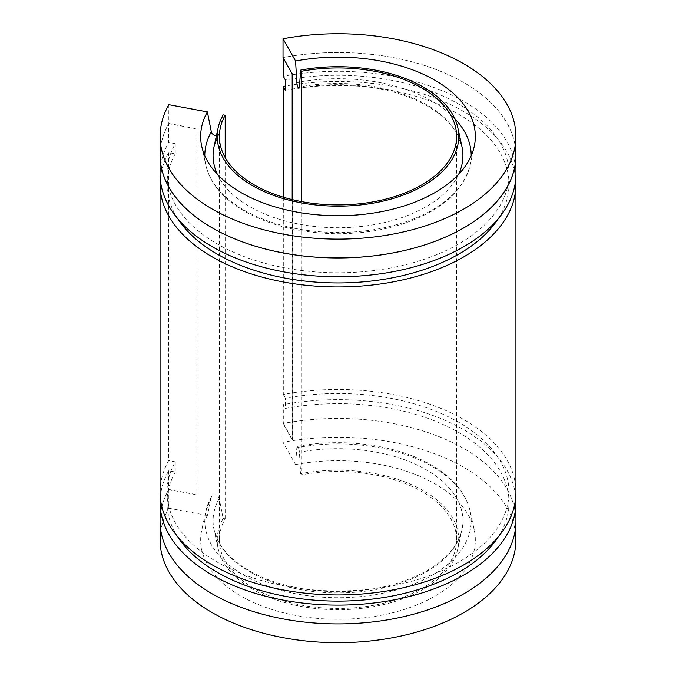 <?xml version="1.0" encoding="UTF-8"?>
<svg xmlns="http://www.w3.org/2000/svg" width="676" height="676" viewBox="0 0 676 676"><rect width="100%" height="100%" fill="white"/><g stroke="black" fill="none" stroke-linecap="round" stroke-linejoin="round"><path stroke-width="0.51" stroke-dasharray="3.38 2.54" d="M295.564 464.581A137.338 79.295 180 0 1 435.116 483.923A137.338 79.295 180 0 1 474.265 530.102A137.338 79.295 180 0 1 398.384 611.205A137.338 79.295 180 0 1 240.884 596.055A137.338 79.295 180 0 1 201.735 530.102A137.338 79.295 180 0 1 207.38 515.484L211.318 497.046A4.208 3.262 29.4 0 1 211.596 496.319A4.208 3.262 29.4 0 1 215.737 495.06A4.208 3.262 29.4 0 1 219.201 498.525L223.139 518.441A120.776 69.729 0 0 0 218.171 548.684A120.776 69.729 0 0 0 252.596 589.295A120.776 69.729 0 0 0 377.157 605.949A120.776 69.729 0 0 0 457.829 548.684A120.776 69.729 0 0 0 423.404 490.683A120.776 69.729 0 0 0 300.676 473.673L299.4 452.227A4.208 1.065 -100.6 0 0 297.347 446.413A4.208 1.065 -100.6 0 0 296.84 447.673L295.564 464.581L283.024 442.307L283.024 423.506L292.176 439.763L292.176 199.597M515.889 155.235A177.889 102.71 0 0 0 463.787 82.607A177.889 102.71 0 0 0 283.32 57.502L283.312 57.477A177.932 102.727 0 0 1 463.82 82.59A177.932 102.727 0 0 1 515.889 153.046M168.814 104.687L168.814 123.497A177.889 102.71 0 0 0 168.721 123.666A177.889 102.71 0 0 0 160.111 155.235M301.344 201.558L301.344 474.856L300.676 473.673M223.139 518.441L225.184 518.822A118.621 68.487 0 0 0 219.379 539.989A118.621 68.487 0 0 0 254.125 588.416A118.621 68.487 0 0 0 383.393 603.262A118.621 68.487 0 0 0 456.621 539.989A118.621 68.487 0 0 0 421.875 491.562A118.621 68.487 0 0 0 301.344 474.856M515.889 539.989A177.889 102.71 0 0 0 463.787 467.361A177.889 102.71 0 0 0 283.024 442.307M168.814 123.497L196.978 128.778L196.978 494.731L168.814 489.449A177.889 102.71 0 0 0 168.721 489.618A177.889 102.71 0 0 0 160.111 521.179A177.889 102.71 0 0 0 212.213 593.807A177.889 102.71 0 0 0 406.073 616.073A177.889 102.71 0 0 0 515.889 521.179A177.889 102.71 0 0 0 463.787 448.56A177.889 102.71 0 0 0 283.32 423.446L283.312 404.62A177.932 102.727 0 0 1 463.82 429.733A177.932 102.727 0 0 1 515.712 497.291M168.814 489.449L168.814 508.251A177.889 102.71 0 0 0 160.111 539.989M498.246 536.862A171.011 98.73 0 0 0 509.011 502.378A171.011 98.73 0 0 0 458.928 432.564A171.011 98.73 0 0 0 285.441 408.422L283.312 404.62M160.288 497.291A177.932 102.727 0 0 1 168.679 470.8L175.261 472.034L175.261 461.86A171.011 98.73 0 0 0 166.989 492.204A171.011 98.73 0 0 0 217.072 562.026A171.011 98.73 0 0 0 403.445 583.422A171.011 98.73 0 0 0 509.011 492.204A171.011 98.73 0 0 0 458.928 422.39A171.011 98.73 0 0 0 285.441 398.248L285.441 408.422M175.261 472.034A171.011 98.73 0 0 0 166.989 502.378A171.011 98.73 0 0 0 177.754 536.862M498.246 218.694A171.011 98.73 0 0 0 509.011 184.21A171.011 98.73 0 0 0 458.928 114.396A171.011 98.73 0 0 0 285.441 90.254M160.288 179.123A177.932 102.727 0 0 1 168.679 152.632L175.261 153.858L175.261 143.692A171.011 98.73 0 0 0 166.989 174.036A171.011 98.73 0 0 0 217.072 243.85A171.011 98.73 0 0 0 403.445 265.254A171.011 98.73 0 0 0 509.011 174.036A171.011 98.73 0 0 0 458.928 104.222A171.011 98.73 0 0 0 285.441 80.081M175.261 153.858A171.011 98.73 0 0 0 166.989 184.21A171.011 98.73 0 0 0 177.754 218.694M515.932 174.036A177.932 102.727 0 0 0 463.82 101.4A177.932 102.727 0 0 0 283.312 76.278M160.111 153.046A177.932 102.727 0 0 1 168.679 123.657L168.679 142.467A177.932 102.727 0 0 0 160.068 174.036M515.932 492.204A177.932 102.727 0 0 0 463.82 419.568A177.932 102.727 0 0 0 283.312 394.454L283.312 197.198M515.712 179.123A177.932 102.727 0 0 0 463.82 111.565A177.932 102.727 0 0 0 285.441 86.063M168.679 152.632L168.679 460.635A177.932 102.727 0 0 0 160.068 492.204M515.932 521.179A177.932 102.727 0 0 0 463.82 448.543A177.932 102.727 0 0 0 283.312 423.43A177.889 102.71 0 0 0 283.024 423.506M168.679 470.8L168.679 489.61A177.932 102.727 0 0 0 160.068 521.179M168.814 508.251L207.38 515.484M223.139 114.878L219.201 133.316A4.208 3.262 29.4 0 1 218.923 134.042A4.208 3.262 29.4 0 1 216.481 135.479M225.184 518.822L225.184 157.593M196.978 128.778A148.281 85.607 0 0 0 196.902 128.922L196.902 494.874A148.281 85.607 0 0 1 196.978 494.731M168.679 123.657L196.902 128.922M168.679 489.61L196.902 494.874M283.312 58.06L283.312 57.477M175.261 143.692L168.679 142.467M175.261 461.86L168.679 460.635M283.312 394.454L285.441 398.248M283.32 423.446L292.429 439.721L292.429 73.768L283.32 57.502A177.889 102.71 0 0 0 283.024 57.553M211.318 497.046A133.197 76.903 0 0 0 205.842 511.225A133.197 76.903 0 0 0 243.816 575.192A133.197 76.903 0 0 0 396.558 589.886A133.197 76.903 0 0 0 470.158 511.225A133.197 76.903 0 0 0 432.184 466.432A133.197 76.903 0 0 0 296.84 447.673M219.201 498.525A124.916 72.121 0 0 0 214.055 529.807A124.916 72.121 0 0 0 249.672 571.812A124.916 72.121 0 0 0 378.501 589.033A124.916 72.121 0 0 0 461.945 529.807A124.916 72.121 0 0 0 426.328 469.82A124.916 72.121 0 0 0 299.4 452.227M217.368 174.332A124.916 72.121 0 0 0 249.672 206.602A124.916 72.121 0 0 0 458.632 174.332M298.893 88.277C343.002 79.675 394.928 86.925 427.156 105.963C441.529 114.371 451.661 124.012 457.534 134.879L461.945 146.607A124.916 72.121 0 0 0 426.328 104.611A124.916 72.121 0 0 0 299.4 87.01M454.754 118.596A133.197 76.903 0 0 0 432.184 101.223A133.197 76.903 0 0 0 299.781 81.931M204.803 155.75A133.197 76.903 0 0 0 205.842 165.189A133.197 76.903 0 0 0 243.816 209.982A133.197 76.903 0 0 0 381.188 228.353A133.197 76.903 0 0 0 470.158 165.189A133.197 76.903 0 0 0 471.197 155.75M219.201 133.316A124.916 72.121 0 0 0 214.055 146.607L218.923 134.042M211.596 496.319L205.842 511.225L201.735 530.102M297.347 446.413C343.374 437.499 397.057 444.901 431.356 465.08C452.844 477.594 465.781 492.973 470.158 511.225L474.265 530.102M457.829 548.684L461.945 529.807C460.204 537.809 456.021 545.532 449.379 552.968C438.318 565.128 422.272 574.786 401.231 581.935C353.607 598.488 287.182 593.401 248.844 570.451C234.293 561.942 224.102 552.174 218.263 541.163L214.055 529.807L218.171 548.684M201.735 146.312L205.842 165.189C210.219 183.441 223.156 198.82 244.644 211.334C270.983 226.08 302.333 233.541 338.684 233.719C360.452 233.609 380.977 230.6 400.26 224.677C439.561 211.968 462.857 192.145 470.158 165.189L474.265 146.312M456.621 539.989L456.621 136.425M515.889 523.368L515.889 521.179M160.111 523.368L160.111 521.179M509.011 502.378L509.011 492.204M166.989 502.378L166.989 492.204M509.011 184.21L509.011 174.036M166.989 184.21L166.989 174.036M219.379 539.989L219.379 136.425"/><path stroke-width="1.01" d="M225.184 157.593L225.184 115.266L223.139 114.878A120.776 69.729 0 0 0 218.171 127.73A120.776 69.729 0 0 0 252.596 185.731A120.776 69.729 0 0 0 391.1 199.057A120.776 69.729 0 0 0 457.829 127.73A120.776 69.729 0 0 0 423.404 87.119A120.776 69.729 0 0 0 300.676 70.11L299.4 87.01A4.208 1.065 -100.6 0 1 298.893 88.277A4.208 1.065 -100.6 0 1 296.84 82.464L295.564 61.017L283.024 38.752L283.024 57.553L292.176 73.819L292.176 199.597M160.111 136.425A177.889 102.71 0 0 0 212.213 209.053A177.889 102.71 0 0 0 406.073 231.31A177.889 102.71 0 0 0 515.889 136.425L515.889 155.235A177.889 102.71 0 0 1 406.073 250.12A177.889 102.71 0 0 1 212.213 227.854A177.889 102.71 0 0 1 160.111 155.235L160.111 136.425A177.889 102.71 0 0 1 168.814 104.687L207.38 111.92A137.338 79.295 0 0 0 201.735 146.312A137.338 79.295 0 0 0 240.884 192.491A137.338 79.295 0 0 0 382.531 211.436A137.338 79.295 0 0 0 474.265 146.312A137.338 79.295 0 0 0 435.116 80.359A137.338 79.295 0 0 0 295.564 61.017M515.889 136.425A177.889 102.71 0 0 0 463.787 63.806A177.889 102.71 0 0 0 283.024 38.752M225.184 115.266A118.621 68.487 0 0 0 219.379 136.425A118.621 68.487 0 0 0 254.125 184.852A118.621 68.487 0 0 0 383.393 199.699A118.621 68.487 0 0 0 456.621 136.425A118.621 68.487 0 0 0 421.875 87.998A118.621 68.487 0 0 0 301.344 71.293L301.344 201.558M160.111 523.368L160.111 539.989A177.889 102.71 0 0 0 212.213 612.617A177.889 102.71 0 0 0 406.073 634.874A177.889 102.71 0 0 0 515.889 539.989L515.889 523.368M177.754 536.862A171.011 98.73 0 0 0 217.072 572.192A171.011 98.73 0 0 0 498.246 536.862M177.754 218.694A171.011 98.73 0 0 0 217.072 254.024A171.011 98.73 0 0 0 498.246 218.694M160.111 153.046A177.932 102.727 0 0 0 160.068 155.235L160.068 174.036A177.932 102.727 0 0 0 212.179 246.681A177.932 102.727 0 0 0 406.09 268.947A177.932 102.727 0 0 0 515.932 174.036L515.932 155.235A177.932 102.727 0 0 0 515.889 153.046M160.068 155.235A177.932 102.727 0 0 0 212.179 227.871A177.932 102.727 0 0 0 406.09 250.145A177.932 102.727 0 0 0 515.932 155.235M160.288 179.123A177.932 102.727 0 0 0 160.068 184.21L160.068 492.204A177.932 102.727 0 0 0 212.179 564.849A177.932 102.727 0 0 0 406.09 587.114A177.932 102.727 0 0 0 515.932 492.204L515.932 184.21A177.932 102.727 0 0 0 515.712 179.123M160.068 184.21A177.932 102.727 0 0 0 212.179 256.846A177.932 102.727 0 0 0 406.09 279.12A177.932 102.727 0 0 0 515.932 184.21M160.288 497.291A177.932 102.727 0 0 0 160.068 502.378L160.068 521.179A177.932 102.727 0 0 0 212.179 593.824A177.932 102.727 0 0 0 406.09 616.09A177.932 102.727 0 0 0 515.932 521.179L515.932 502.378A177.932 102.727 0 0 0 515.712 497.291M160.068 502.378A177.932 102.727 0 0 0 212.179 575.014A177.932 102.727 0 0 0 406.09 597.288A177.932 102.727 0 0 0 515.932 502.378M301.344 71.293L300.676 70.11M216.481 135.479A4.208 3.262 29.4 0 1 211.318 131.837L207.38 111.92M283.312 197.198L283.312 86.452A177.932 102.727 0 0 1 285.441 86.063M283.312 86.452L285.441 90.254L285.441 80.081L283.312 76.278L283.312 58.06M458.632 174.332A124.916 72.121 0 0 0 461.945 146.607L457.829 127.73M299.781 81.931A133.197 76.903 0 0 0 296.84 82.464M471.197 155.75A133.197 76.903 0 0 0 454.754 118.596M211.318 131.837A133.197 76.903 0 0 0 204.803 155.75M218.171 127.73L214.055 146.607A124.916 72.121 0 0 0 217.368 174.332"/></g></svg>
